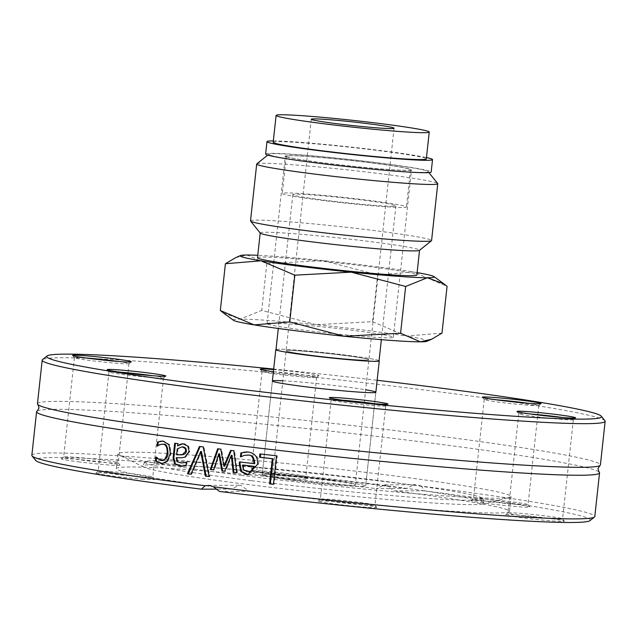 <?xml version="1.0" encoding="UTF-8"?>
<svg xmlns="http://www.w3.org/2000/svg" width="637" height="637" viewBox="0 0 637 637"><rect width="100%" height="100%" fill="white"/><g stroke="black" fill="none" stroke-linecap="round" stroke-linejoin="round"><path stroke-width="0.48" stroke-dasharray="3.19 2.39" d="M294.796 480.529A52.035 2.285 6.2 0 0 365.654 486.095A52.035 2.285 6.2 0 0 314.168 478.204A52.035 2.285 6.2 0 0 262.189 474.852A52.035 2.285 6.2 0 0 294.796 480.529M282.876 380.775A52.035 2.285 -173.8 0 1 365.646 389.764M604.935 420.707A283.131 12.421 6.2 0 0 427.722 390.377A283.131 12.421 6.2 0 0 42.528 359.61M273.679 369.054A279.038 12.238 -173.8 0 1 377.144 380.297M273.392 371.713A29.501 1.29 6.2 0 0 302.83 374.986A29.501 1.29 6.2 0 0 318.866 375.623A29.501 1.29 6.2 0 0 318.596 375.344A29.501 1.29 6.2 0 0 273.623 369.564M37.456 403.77A283.131 12.421 -173.8 0 1 57.386 401.374A283.131 12.421 -173.8 0 1 422.984 434.02A283.131 12.421 -173.8 0 1 600.412 464.922M31.85 455.351A283.131 12.421 -173.8 0 1 413.294 485.091L406.287 488.531A279.038 12.238 6.2 0 0 35.688 460.424M37.201 411A283.131 12.421 -173.8 0 1 56.526 409.304A283.131 12.421 -173.8 0 1 422.124 441.951A283.131 12.421 -173.8 0 1 599.098 472.049M589.966 520.636A279.038 12.238 6.2 0 0 424.449 490.824L421.447 486.119A283.131 12.421 -173.8 0 1 594.807 516.503M421.447 486.119L416.128 484.709L413.294 485.091M219.486 491.461L249.386 491.366L240.746 485.338L239.408 485.259L231.223 489.073L217.034 489.12M162.212 441.027L163.805 441.107L169.689 444.706L171.178 453.409L167.881 461.395L165.238 463.075L162.204 463.529M162.682 444.196L160.58 444.594L158.008 446.115A281.084 12.326 -173.8 0 1 157.833 446.091L157.88 445.613M156.575 457.669L156.646 457.04A281.084 12.326 6.2 0 0 156.821 457.063L158.717 458.943L162.475 460.376M157.944 458.943L158.717 458.943M157.235 446.123L158.008 446.115M157.267 446.099L157.833 446.091M156.049 457.063L156.821 457.063M155.866 457.04L156.646 457.04M246.845 451.896L248.9 451.999C257.069 454.834 260.207 458.943 258.311 464.317L256.687 469.78L254.888 472.128L251.209 474.294L248.295 474.637M240.237 462L240.245 461.905A281.084 12.326 6.2 0 0 254.72 463.64M239.488 461.905L240.245 461.905M240.659 456.872L241.216 456.538M240.619 456.896L241.375 456.896A281.084 12.326 -173.8 0 1 241.176 456.872M243.469 455.582L241.375 456.896M247.403 455.073L244.226 455.574M243.318 469.501L248.804 471.691M243.35 465.066L244.075 469.501M219.518 453.791L214.39 469.923A281.084 12.326 -173.8 0 1 213.666 469.835M232.043 455.336L225.434 471.3A281.084 12.326 -173.8 0 1 224.718 471.213M230.626 450.367L231.382 450.367A281.084 12.326 6.2 0 0 234.535 450.757L237.482 472.773A281.084 12.326 -173.8 0 1 236.709 472.678M218.364 448.854L218.395 448.759A281.084 12.326 6.2 0 0 221.517 449.149L224.654 466.244M233.779 450.757L234.535 450.757M236.725 472.773L237.482 472.773M224.678 471.3L225.434 471.3M220.76 449.149L221.517 449.149M217.647 448.759L218.395 448.759M213.642 469.923L214.39 469.923M259.912 453.894L260.676 453.886A281.084 12.326 6.2 0 0 277.286 455.821L274.197 484.303A281.084 12.326 -173.8 0 1 273.432 484.216M276.514 455.821L277.286 455.821M273.424 484.311L274.197 484.303M175.438 443.288L175.446 443.185A281.084 12.326 6.2 0 0 178.599 443.607L178.352 445.868M186.315 462.382L186.904 462.199A281.084 12.326 6.2 0 0 187.087 462.231L186.689 465.894L182.5 466.228M177.07 457.669L177.922 461.761L182.286 462.988M183.042 443.734L184.794 443.822L188.679 446.258L189.834 451.37L185.678 457.167L181.004 457.82M183.289 446.999C183.289 446.226 181.537 446.848 178.026 448.87L177.381 454.802L180.661 454.882M177.269 448.878L178.026 448.87M176.624 454.81L177.381 454.802M186.147 462.207L186.904 462.199M186.33 462.231L187.087 462.231M184.913 457.175L185.678 457.167M185.932 465.902L186.689 465.894M187.923 446.258L188.679 446.258M174.689 443.185L175.446 443.185M177.834 443.615L178.599 443.607M190.957 474.239L191.713 474.231A281.084 12.326 -173.8 0 1 190.996 474.143M201.443 451.498L191.713 474.231M199.445 446.449L200.201 446.449A281.084 12.326 6.2 0 0 203.928 446.927L209.876 476.564A281.084 12.326 -173.8 0 1 209.103 476.468M203.179 446.927L203.928 446.927M209.127 476.564L209.876 476.564M406.287 488.531L376.379 488.627L384.716 484.805L394.55 490.912L424.449 490.824M394.55 490.912A197.741 8.671 -173.8 0 1 509.473 511.352A197.741 8.671 -173.8 0 1 249.386 491.366M376.451 507.195A29.501 1.29 -173.8 0 1 376.73 507.371A29.501 1.29 -173.8 0 1 347.284 505.523A29.501 1.29 -173.8 0 1 318.134 501.001A29.501 1.29 -173.8 0 1 346.01 502.784A29.501 1.29 -173.8 0 1 376.451 507.195M482.344 500.77A29.501 1.29 -173.8 0 1 512.793 503.907A29.501 1.29 -173.8 0 1 529.833 506.893A29.501 1.29 -173.8 0 1 500.387 505.045A29.501 1.29 -173.8 0 1 471.229 500.523A29.501 1.29 -173.8 0 1 482.344 500.77M545.909 517.977A29.501 1.29 -173.8 0 1 564.374 521.138A29.501 1.29 -173.8 0 1 534.921 519.29A29.501 1.29 -173.8 0 1 505.77 514.768A29.501 1.29 -173.8 0 1 545.909 517.977M231.223 489.073A197.741 8.671 -173.8 0 1 116.3 468.641A197.741 8.671 -173.8 0 1 376.379 488.627M143.429 479.223A29.501 1.29 -173.8 0 1 111.817 475.927A29.501 1.29 -173.8 0 1 95.948 472.988A29.501 1.29 -173.8 0 1 125.385 474.939A29.501 1.29 -173.8 0 1 154.552 479.358A29.501 1.29 -173.8 0 1 143.429 479.223M249.322 472.789A29.501 1.29 -173.8 0 1 249.051 472.511A29.501 1.29 -173.8 0 1 278.488 474.461A29.501 1.29 -173.8 0 1 307.655 478.881A29.501 1.29 -173.8 0 1 281.044 477.336A29.501 1.29 -173.8 0 1 249.322 472.789M79.864 462.016A29.501 1.29 -173.8 0 1 61.415 458.744A29.501 1.29 -173.8 0 1 90.844 460.694A29.501 1.29 -173.8 0 1 120.011 465.114A29.501 1.29 -173.8 0 1 79.864 462.016M241.821 475.441A197.741 8.671 -173.8 0 1 119.23 455.057A197.741 8.671 -173.8 0 1 117.901 453.863A197.741 8.671 -173.8 0 1 387.161 474.995A197.741 8.671 -173.8 0 1 511.073 496.573A197.741 8.671 -173.8 0 1 509.528 497.457A197.741 8.671 -173.8 0 1 241.821 475.441M152.569 375.695A27.455 1.202 -173.8 0 1 163.55 377.86A27.455 1.202 -173.8 0 1 163.518 377.908A27.455 1.202 -173.8 0 1 136.127 376.093A27.455 1.202 -173.8 0 1 108.983 371.984A27.455 1.202 -173.8 0 1 108.959 371.928A27.455 1.202 -173.8 0 1 119.334 372.112A27.455 1.202 -173.8 0 1 120.146 372.175M108.553 471.412A27.455 1.202 6.2 0 0 98.209 471.181A27.455 1.202 6.2 0 0 98.178 471.229A27.455 1.202 6.2 0 0 113.513 473.984A27.455 1.202 6.2 0 0 142.385 476.978A27.455 1.202 6.2 0 0 152.761 477.161A27.455 1.202 6.2 0 0 152.737 477.105A27.455 1.202 6.2 0 0 136.883 474.334A27.455 1.202 6.2 0 0 108.553 471.412M374.755 403.707A27.455 1.202 -173.8 0 1 385.727 405.873A27.455 1.202 -173.8 0 1 385.696 405.92A27.455 1.202 -173.8 0 1 359.746 404.256A27.455 1.202 -173.8 0 1 331.431 400.155A27.455 1.202 -173.8 0 1 331.16 399.996A27.455 1.202 -173.8 0 1 331.144 399.94A27.455 1.202 -173.8 0 1 342.324 400.187M320.642 499.456A27.455 1.202 6.2 0 0 349.562 503.62A27.455 1.202 6.2 0 0 374.938 505.173A27.455 1.202 6.2 0 0 374.914 505.117A27.455 1.202 6.2 0 0 374.652 504.958A27.455 1.202 6.2 0 0 346.337 500.849A27.455 1.202 6.2 0 0 320.387 499.193A27.455 1.202 6.2 0 0 320.355 499.241A27.455 1.202 6.2 0 0 320.642 499.456M562.391 417.474A27.455 1.202 -173.8 0 1 573.364 419.64A27.455 1.202 -173.8 0 1 573.332 419.687A27.455 1.202 -173.8 0 1 535.98 416.709A27.455 1.202 -173.8 0 1 518.797 413.763A27.455 1.202 -173.8 0 1 518.781 413.708A27.455 1.202 -173.8 0 1 529.96 413.954M525.199 516.002A27.455 1.202 6.2 0 0 562.575 518.94A27.455 1.202 6.2 0 0 562.559 518.884A27.455 1.202 6.2 0 0 545.376 515.938A27.455 1.202 6.2 0 0 508.023 512.96A27.455 1.202 6.2 0 0 507.992 513.008A27.455 1.202 6.2 0 0 525.199 516.002M527.85 403.229A27.455 1.202 -173.8 0 1 538.822 405.395A27.455 1.202 -173.8 0 1 538.791 405.443A27.455 1.202 -173.8 0 1 528.447 405.212A27.455 1.202 -173.8 0 1 500.117 402.289A27.455 1.202 -173.8 0 1 484.263 399.518A27.455 1.202 -173.8 0 1 484.239 399.463A27.455 1.202 -173.8 0 1 495.427 399.71M517.666 504.512A27.455 1.202 6.2 0 0 528.041 504.695A27.455 1.202 6.2 0 0 528.017 504.639A27.455 1.202 6.2 0 0 512.164 501.868A27.455 1.202 6.2 0 0 483.825 498.946A27.455 1.202 6.2 0 0 473.482 498.715A27.455 1.202 6.2 0 0 473.45 498.763A27.455 1.202 6.2 0 0 488.786 501.518A27.455 1.202 6.2 0 0 517.666 504.512M273.392 371.705A27.455 1.202 -173.8 0 1 316.358 377.176A27.455 1.202 -173.8 0 1 316.645 377.383A27.455 1.202 -173.8 0 1 316.613 377.43A27.455 1.202 -173.8 0 1 289.222 375.615A27.455 1.202 -173.8 0 1 262.086 371.506A27.455 1.202 -173.8 0 1 262.062 371.451A27.455 1.202 -173.8 0 1 273.241 371.697M305.569 476.468A27.455 1.202 6.2 0 0 277.254 472.367A27.455 1.202 6.2 0 0 251.304 470.703A27.455 1.202 6.2 0 0 251.273 470.751A27.455 1.202 6.2 0 0 251.559 470.966A27.455 1.202 6.2 0 0 280.479 475.13A27.455 1.202 6.2 0 0 305.856 476.683A27.455 1.202 6.2 0 0 305.84 476.627A27.455 1.202 6.2 0 0 305.569 476.468M118.036 361.45A27.455 1.202 -173.8 0 1 129.008 363.616A27.455 1.202 -173.8 0 1 128.977 363.663A27.455 1.202 -173.8 0 1 101.586 361.848A27.455 1.202 -173.8 0 1 74.441 357.739A27.455 1.202 -173.8 0 1 74.425 357.683A27.455 1.202 -173.8 0 1 85.605 357.93M101.02 459.914A27.455 1.202 6.2 0 0 63.668 456.936A27.455 1.202 6.2 0 0 63.636 456.984A27.455 1.202 6.2 0 0 80.835 459.978A27.455 1.202 6.2 0 0 118.219 462.916A27.455 1.202 6.2 0 0 118.203 462.86A27.455 1.202 6.2 0 0 101.02 459.914M376.578 484.431A171.727 7.533 -173.8 0 1 484.176 503.047A171.727 7.533 -173.8 0 1 482.846 503.939A171.727 7.533 -173.8 0 1 250.357 484.821A171.727 7.533 -173.8 0 1 143.898 467.12A171.727 7.533 -173.8 0 1 142.784 465.958A171.727 7.533 -173.8 0 1 376.578 484.431M251.368 480.664A170.206 7.469 -173.8 0 1 144.75 461.976A170.206 7.469 -173.8 0 1 376.467 480.274A170.206 7.469 -173.8 0 1 483.117 498.731A170.206 7.469 -173.8 0 1 251.368 480.664M275.996 349.681A51.828 2.269 -173.8 0 1 280.001 349.243A51.828 2.269 -173.8 0 1 337.801 354.148A51.828 2.269 -173.8 0 1 379.047 360.876M391.882 206.261A51.828 2.269 6.2 0 0 395.888 205.823A51.828 2.269 6.2 0 0 354.65 199.102A51.828 2.269 6.2 0 0 296.85 194.189A51.828 2.269 6.2 0 0 292.837 194.627A51.828 2.269 6.2 0 0 334.083 201.356A51.828 2.269 6.2 0 0 391.882 206.261M289.357 350.43A41.628 1.823 6.2 0 0 286.132 350.78A41.628 1.823 6.2 0 0 327.322 357.094A41.628 1.823 6.2 0 0 368.911 359.77A41.628 1.823 6.2 0 0 335.779 354.371A41.628 1.823 6.2 0 0 289.357 350.43M273.185 142.29A77.013 3.376 -173.8 0 1 279.141 141.637A77.013 3.376 -173.8 0 1 365.033 148.939A77.013 3.376 -173.8 0 1 426.32 158.931M273.337 140.912A83.264 3.655 -173.8 0 1 273.416 140.912A83.264 3.655 -173.8 0 1 350.254 146.988A83.264 3.655 -173.8 0 1 426.472 157.546M265.637 154.019A83.264 3.655 -173.8 0 1 272.071 153.318A83.264 3.655 -173.8 0 1 364.929 161.209A83.264 3.655 -173.8 0 1 431.177 172.006M405.658 170.286A62.442 2.739 -173.8 0 1 336.017 164.37A62.442 2.739 -173.8 0 1 286.324 156.272A62.442 2.739 -173.8 0 1 291.157 155.739A62.442 2.739 -173.8 0 1 360.797 161.655A62.442 2.739 -173.8 0 1 410.483 169.761A62.442 2.739 -173.8 0 1 405.658 170.286M401.613 207.503A62.442 2.739 -173.8 0 1 331.973 201.587A62.442 2.739 -173.8 0 1 282.287 193.481A62.442 2.739 -173.8 0 1 287.112 192.955A62.442 2.739 -173.8 0 1 356.752 198.871A62.442 2.739 -173.8 0 1 406.446 206.969A62.442 2.739 -173.8 0 1 401.613 207.503M343.813 355.358A41.628 1.823 -173.8 0 1 368.911 359.77A41.628 1.823 -173.8 0 1 327.322 357.094A41.628 1.823 -173.8 0 1 286.132 350.78A41.628 1.823 -173.8 0 1 343.813 355.358M330.213 480.553A41.628 1.823 6.2 0 0 272.532 475.974A41.628 1.823 6.2 0 0 313.723 482.289A41.628 1.823 6.2 0 0 355.303 484.972A41.628 1.823 6.2 0 0 330.213 480.553M379.071 360.669A52.035 2.285 6.2 0 0 347.882 355.374A52.035 2.285 6.2 0 0 276.02 349.474M334.282 480.569A52.035 2.285 -173.8 0 1 365.654 486.095A52.035 2.285 -173.8 0 1 313.675 482.742A52.035 2.285 -173.8 0 1 262.189 474.852A52.035 2.285 -173.8 0 1 334.282 480.569M285.957 156.646A63.485 2.787 -173.8 0 1 285.288 156.161A63.485 2.787 -173.8 0 1 343.988 159.744A63.485 2.787 -173.8 0 1 410.857 169.378A63.485 2.787 -173.8 0 1 411.518 169.872A63.485 2.787 -173.8 0 1 352.826 166.289A63.485 2.787 -173.8 0 1 285.957 156.646M267.763 324.106A63.485 2.787 6.2 0 0 334.64 333.74A63.485 2.787 6.2 0 0 393.332 337.323A63.485 2.787 6.2 0 0 392.671 336.838A63.485 2.787 6.2 0 0 325.794 327.195A63.485 2.787 6.2 0 0 267.102 323.612A63.485 2.787 6.2 0 0 267.763 324.106M269.57 154.974A80.135 3.511 -173.8 0 1 268.83 154.218A80.135 3.511 -173.8 0 1 344.569 159.067A80.135 3.511 -173.8 0 1 427.244 171.05A80.135 3.511 -173.8 0 1 428.016 171.504A80.135 3.511 -173.8 0 1 355.733 167.332A80.135 3.511 -173.8 0 1 269.57 154.974M256.799 163.868A91.067 3.997 -173.8 0 1 342.873 169.386A91.067 3.997 -173.8 0 1 436.815 183.002A91.067 3.997 -173.8 0 1 437.691 183.52M250.516 220.888A91.067 3.997 -173.8 0 1 334.712 226.024A91.067 3.997 -173.8 0 1 430.636 239.854A91.067 3.997 -173.8 0 1 431.583 240.555M260.262 233.078A80.135 3.511 -173.8 0 1 260.207 232.919A80.135 3.511 -173.8 0 1 334.29 237.442A80.135 3.511 -173.8 0 1 418.708 249.608A80.135 3.511 -173.8 0 1 419.544 250.23A80.135 3.511 -173.8 0 1 419.449 250.373M257.507 257.73A80.135 3.511 -173.8 0 1 331.598 262.253A80.135 3.511 -173.8 0 1 416.009 274.42A80.135 3.511 -173.8 0 1 416.845 275.033M441.99 333.111L406.334 336.057A97.572 4.276 -173.8 0 1 426.901 341.297M406.334 336.057L372.557 321.685L316.207 324.687A97.572 4.276 -173.8 0 1 406.334 336.057M316.207 324.687L261.727 310.386L240.085 319.105A97.572 4.276 -173.8 0 1 316.207 324.687M233.46 320.284A97.572 4.276 -173.8 0 1 240.085 319.105L223.436 312.974M235.762 257.627L247.045 255.015L266.807 263.607L323.166 260.605L377.645 274.905L372.557 321.685M377.645 274.905L413.294 271.967L447.07 286.332M266.807 263.607L261.727 310.386M417.108 272.612A97.572 4.276 6.2 0 0 413.294 271.967A97.572 4.276 6.2 0 0 323.166 260.605A97.572 4.276 6.2 0 0 257.77 255.302M161.01 460.328L161.774 460.32M163.032 441.115L163.805 441.107M167.109 461.395L167.881 461.395M170.413 453.409L171.178 453.409M168.924 444.706L169.689 444.706M257.547 464.317L258.311 464.317M248.143 451.999L248.9 451.999M247.084 471.635L247.849 471.635M177.166 461.761L177.922 461.761M176.234 458.361L176.998 458.361M180.382 462.916L181.139 462.916M189.078 451.378L189.834 451.37M184.037 443.83L184.794 443.822M272.381 381.006L262.189 474.852L272.381 381.006M375.846 392.249L365.654 486.095L375.846 392.249M208.004 485.354L239.393 485.259M162.578 441.011L161.806 441.019M162.594 463.537L161.822 463.537M248.677 474.645L247.92 474.645M247.204 451.888L246.447 451.888M181.386 457.82L180.629 457.82M182.875 466.236L182.118 466.236M183.4 443.718L182.644 443.726M384.716 484.805L416.088 484.701M117.901 453.863L116.3 468.641M511.073 496.573L509.473 511.352M163.518 377.908L165.771 376.101M108.983 371.984L107.167 369.739M108.959 371.928L98.178 471.229M163.55 377.86L152.761 477.161M385.696 405.92L387.949 404.113M331.16 399.996L329.345 397.743M331.144 399.94L320.355 499.241M385.727 405.873L374.938 505.173M573.332 419.687L575.585 417.88M518.797 413.763L516.989 411.51M518.781 413.708L507.992 513.008M573.364 419.64L562.575 518.94M538.791 405.443L541.052 403.635M484.263 399.518L482.448 397.273M484.239 399.463L473.45 498.763M538.822 405.395L528.041 504.695M316.613 377.43L318.866 375.623M262.086 371.506L260.27 369.261M262.062 371.451L251.273 470.751M316.645 377.383L305.856 476.683M98.209 471.181L95.948 472.988M152.737 477.105L154.552 479.358M320.387 499.193L318.134 501.001M374.914 505.117L376.73 507.371M508.023 512.96L505.77 514.768M562.559 518.884L564.374 521.138M473.482 498.715L471.229 500.523M528.017 504.639L529.833 506.893M251.304 470.703L249.051 472.511M305.84 476.627L307.655 478.881M128.977 363.663L131.23 361.856M74.441 357.739L72.626 355.494M74.425 357.683L63.636 456.984M129.008 363.616L118.219 462.916M63.668 456.936L61.415 458.744M118.203 462.86L120.011 465.114M482.846 503.939L509.528 497.457M143.898 467.12L119.23 455.057M144.75 461.976L142.784 465.958M483.117 498.731L484.176 503.047M292.837 194.627L278.297 328.477M395.888 205.823L381.348 339.672M311.286 119.238L272.532 475.974M394.064 128.228L355.303 484.972M286.324 156.272L282.287 193.481M410.483 169.761L406.446 206.969M393.332 337.323L411.518 169.872M267.102 323.612L285.288 156.161M268.83 154.218L267.739 155.094M428.016 171.504L428.892 172.595"/><path stroke-width="0.96" d="M365.646 389.764A52.035 2.285 -173.8 0 1 375.846 392.249A52.035 2.285 -173.8 0 1 304.988 386.691A52.035 2.285 -173.8 0 1 272.381 381.006A52.035 2.285 -173.8 0 1 282.876 380.775M47.034 355.987L42.528 359.61A283.131 12.421 6.2 0 0 42.193 360.12A283.131 12.421 6.2 0 0 219.622 391.022A283.131 12.421 6.2 0 0 605.15 421.28A283.131 12.421 6.2 0 0 604.935 420.707L601.312 416.2A279.038 12.238 -173.8 0 1 322.792 398.794A279.038 12.238 -173.8 0 1 47.034 355.987A279.038 12.238 -173.8 0 1 273.679 369.054M377.144 380.297A279.038 12.238 -173.8 0 1 426.663 386.309A279.038 12.238 -173.8 0 1 601.312 416.2M118.299 369.866A29.501 1.29 6.2 0 0 107.167 369.739A29.501 1.29 6.2 0 0 136.334 374.15A29.501 1.29 6.2 0 0 165.771 376.101A29.501 1.29 6.2 0 0 149.902 373.163A29.501 1.29 6.2 0 0 118.299 369.866M535.454 414.671A29.501 1.29 6.2 0 0 575.585 417.88A29.501 1.29 6.2 0 0 546.435 413.357A29.501 1.29 6.2 0 0 516.989 411.51A29.501 1.29 6.2 0 0 535.454 414.671M273.623 369.564A29.501 1.29 6.2 0 0 260.27 369.261A29.501 1.29 6.2 0 0 273.392 371.713M112.781 358.583A29.501 1.29 6.2 0 0 72.626 355.494A29.501 1.29 6.2 0 0 101.793 359.905A29.501 1.29 6.2 0 0 131.23 361.856A29.501 1.29 6.2 0 0 112.781 358.583M529.936 403.388A29.501 1.29 6.2 0 0 541.052 403.635A29.501 1.29 6.2 0 0 511.893 399.112A29.501 1.29 6.2 0 0 482.448 397.273A29.501 1.29 6.2 0 0 499.488 400.251A29.501 1.29 6.2 0 0 529.936 403.388M329.632 397.918A29.501 1.29 6.2 0 0 360.064 402.329A29.501 1.29 6.2 0 0 387.949 404.113A29.501 1.29 6.2 0 0 358.798 399.59A29.501 1.29 6.2 0 0 329.345 397.743A29.501 1.29 6.2 0 0 329.632 397.918M605.15 421.28L600.412 464.922A283.131 12.421 -173.8 0 1 599.799 465.623A283.131 12.421 -173.8 0 1 214.876 434.673A283.131 12.421 -173.8 0 1 37.901 404.583A283.131 12.421 -173.8 0 1 37.456 403.77L42.193 360.12M32.065 455.917L35.688 460.424A279.038 12.238 6.2 0 0 201.316 489.168L205.21 485.736A283.131 12.421 -173.8 0 1 32.065 455.917A283.131 12.421 -173.8 0 1 31.85 455.351L36.588 411.701A283.131 12.421 -173.8 0 1 37.201 411L39.056 407.959L37.901 404.583M205.21 485.736L209.366 485.434L213.363 486.764L219.486 491.461A279.038 12.238 6.2 0 0 589.966 520.636L594.472 517.013A283.131 12.421 -173.8 0 1 213.363 486.764M211.086 469.604A283.131 12.421 -173.8 0 1 210.266 469.501L217.647 448.759A283.131 12.421 6.2 0 0 220.76 449.149L223.898 466.244L230.626 450.367A283.131 12.421 6.2 0 0 233.779 450.757L236.725 472.773A283.131 12.421 -173.8 0 1 233.118 472.336L231.295 455.344L224.678 471.3A283.131 12.421 -173.8 0 1 221.859 470.95L218.762 453.791L213.642 469.923A283.131 12.421 -173.8 0 1 211.086 469.604M599.799 465.623L597.944 468.673L599.098 472.049A283.131 12.421 -173.8 0 1 599.544 472.853A283.131 12.421 -173.8 0 1 214.016 442.604A283.131 12.421 -173.8 0 1 36.588 411.701M599.544 472.853L594.807 516.503A283.131 12.421 -173.8 0 1 594.472 517.013M190.957 474.239A283.131 12.421 -173.8 0 1 187.485 473.785L199.445 446.449A283.131 12.421 6.2 0 0 203.179 446.927L209.127 476.564A283.131 12.421 -173.8 0 1 205.369 476.086L200.687 451.498L190.957 474.239M176.234 458.361L177.166 461.761L181.521 462.988L186.147 462.207A283.131 12.421 6.2 0 0 186.33 462.231L185.932 465.902L185.303 465.997L180.016 466.101L174.522 463.752L173.097 457.804L174.689 443.185A283.131 12.421 6.2 0 0 177.834 443.615L177.596 445.876L180.088 444.355L182.994 443.734L187.923 446.258L189.078 451.378L184.913 457.175L181.314 457.812L176.314 457.669L176.234 458.361M259.912 453.894A283.131 12.421 6.2 0 0 276.514 455.821L273.424 484.311A283.131 12.421 -173.8 0 1 269.578 483.865L272.31 458.751A283.131 12.421 -173.8 0 1 259.546 457.262L259.912 453.894M248.143 451.999C254.967 453.122 258.104 457.223 257.547 464.317L247.92 474.645L246.559 474.565L240.786 471.468L239.273 463.871L239.488 461.905A283.131 12.421 6.2 0 0 253.956 463.64C253.383 457.342 251.344 454.507 247.849 455.144L244.353 455.344L240.619 456.896A283.131 12.421 -173.8 0 1 240.42 456.872L240.85 452.947L248.143 451.999M161.01 460.328C163.661 461.435 165.724 458.982 167.197 452.971C167.308 447.198 165.827 444.292 162.754 444.26L159.919 444.554L157.235 446.123A283.131 12.421 -173.8 0 1 157.06 446.099L157.498 442.054L163.032 441.115L168.924 444.706L170.413 453.409L167.109 461.395L161.822 463.537L155.428 461.077L155.866 457.04A283.131 12.421 6.2 0 0 156.049 457.063L157.944 458.943L162.475 460.376M217.034 489.12L201.316 489.168M157.88 445.613L158.271 442.054L162.212 441.027M161.774 460.32C166.05 459.404 168.112 456.952 167.961 452.971C167.682 446.529 166.201 443.623 163.526 444.26L161.909 444.204M162.204 463.529L156.2 461.077L156.575 457.669M157.498 442.054L158.271 442.054M159.991 441.25L160.755 441.25M155.428 461.077L156.2 461.077M248.295 474.637L241.542 471.46L240.03 463.863L240.237 462M240.786 471.468L241.542 471.46M253.956 463.64L254.72 463.64C254.45 457.764 252.411 454.929 248.605 455.144L246.638 455.081M240.85 452.947L246.845 451.896M241.216 456.538L241.606 452.947M243.318 469.501L247.084 471.635L249.378 471.539L252.228 470.448L254.426 466.388A281.084 12.326 -173.8 0 1 243.35 465.066L242.593 465.066L243.318 469.501M248.048 471.698L250.285 471.491L252.228 470.448M251.464 470.448L253.661 466.388L254.426 466.388M253.661 466.388A283.131 12.421 -173.8 0 1 242.593 465.066M213.666 469.835A281.084 12.326 -173.8 0 1 211.014 469.501L218.364 448.854M224.718 471.213A281.084 12.326 -173.8 0 1 222.608 470.95L219.518 453.791L218.762 453.791M236.709 472.678A281.084 12.326 -173.8 0 1 233.875 472.336L232.043 455.336L231.295 455.344M223.898 466.244L224.654 466.244L231.311 450.526M233.118 472.336L233.875 472.336M221.859 470.95L222.608 470.95M210.266 469.501L211.014 469.501M273.432 484.216A281.084 12.326 -173.8 0 1 270.351 483.865L273.082 458.744A281.084 12.326 -173.8 0 1 260.31 457.262L260.66 453.982M269.578 483.865L270.351 483.865M259.546 457.262L260.31 457.262M272.31 458.751L273.082 458.744M182.5 466.228L180.773 466.101L175.279 463.752L173.861 457.796L175.438 443.288M181.521 462.988L186.315 462.382M181.004 457.82L176.314 457.669M177.596 445.876L183.042 443.734M180.661 454.882L183.138 454.683L185.439 453.56L186.49 451.187L185.893 448.321L184.149 447.174L181.752 446.951L177.269 448.878L176.624 454.81L182.381 454.683L185.733 451.195L185.232 448.456L182.524 446.999L183.289 446.999M180.088 444.355L180.844 444.355M190.996 474.143A281.084 12.326 -173.8 0 1 188.241 473.785L199.994 446.919M187.485 473.785L188.241 473.785M200.687 451.498L201.443 451.498L206.117 476.086L205.369 476.086M209.103 476.468A281.084 12.326 -173.8 0 1 206.117 476.086M120.146 372.175A27.455 1.202 -173.8 0 1 152.569 375.695M342.324 400.187A27.455 1.202 -173.8 0 1 374.755 403.707M529.96 413.954A27.455 1.202 -173.8 0 1 562.391 417.474M495.427 399.71A27.455 1.202 -173.8 0 1 527.85 403.229M85.605 357.93A27.455 1.202 -173.8 0 1 111.801 360.622A27.455 1.202 -173.8 0 1 118.036 361.45M381.348 339.672L379.047 360.876A51.828 2.269 -173.8 0 1 375.042 361.314A51.828 2.269 -173.8 0 1 317.234 356.401A51.828 2.269 -173.8 0 1 275.996 349.681L278.297 328.477M314.503 118.888A41.628 1.823 -173.8 0 1 360.932 122.83A41.628 1.823 -173.8 0 1 394.064 128.228A41.628 1.823 -173.8 0 1 390.839 128.586A41.628 1.823 -173.8 0 1 344.418 124.637A41.628 1.823 -173.8 0 1 311.286 119.238A41.628 1.823 -173.8 0 1 314.503 118.888M423.287 132.703A77.013 3.376 -173.8 0 1 337.395 125.409A77.013 3.376 -173.8 0 1 276.108 115.416A77.013 3.376 -173.8 0 1 282.064 114.764A77.013 3.376 -173.8 0 1 367.955 122.065A77.013 3.376 -173.8 0 1 429.242 132.05A77.013 3.376 -173.8 0 1 423.287 132.703M429.242 132.05L426.32 158.931A77.013 3.376 -173.8 0 1 420.364 159.576A77.013 3.376 -173.8 0 1 334.473 152.283A77.013 3.376 -173.8 0 1 273.185 142.29L276.108 115.416M426.472 157.546A83.264 3.655 -173.8 0 1 432.531 159.6A83.264 3.655 -173.8 0 1 426.089 160.309A83.264 3.655 -173.8 0 1 333.239 152.418A83.264 3.655 -173.8 0 1 266.983 141.621A83.264 3.655 -173.8 0 1 273.337 140.912M432.531 159.6L431.177 172.006A83.264 3.655 -173.8 0 1 424.744 172.715A83.264 3.655 -173.8 0 1 331.885 164.824A83.264 3.655 -173.8 0 1 265.637 154.019L266.983 141.621M276.02 349.474A52.035 2.285 6.2 0 0 275.789 349.657A52.035 2.285 6.2 0 0 327.275 357.548A52.035 2.285 6.2 0 0 379.254 360.9A52.035 2.285 6.2 0 0 379.071 360.669M428.892 172.595L437.691 183.52A91.067 3.997 -173.8 0 1 437.762 183.703A91.067 3.997 -173.8 0 1 353.567 178.567A91.067 3.997 -173.8 0 1 257.643 164.736A91.067 3.997 -173.8 0 1 256.695 164.035A91.067 3.997 -173.8 0 1 256.799 163.868L267.739 155.094M437.762 183.703L431.583 240.555A91.067 3.997 -173.8 0 1 431.48 240.722A91.067 3.997 -173.8 0 1 345.405 235.204A91.067 3.997 -173.8 0 1 251.464 221.588A91.067 3.997 -173.8 0 1 250.588 221.071A91.067 3.997 -173.8 0 1 250.516 220.888L256.695 164.035M431.48 240.722L419.449 250.373A80.135 3.511 -173.8 0 1 343.709 245.524A80.135 3.511 -173.8 0 1 261.035 233.54A80.135 3.511 -173.8 0 1 260.262 233.078L250.588 221.071M419.536 250.301L416.845 275.033A80.135 3.511 -173.8 0 1 342.754 270.51A80.135 3.511 -173.8 0 1 258.343 258.343A80.135 3.511 -173.8 0 1 257.507 257.73L260.199 232.999M289.747 321.94L344.227 336.248A97.572 4.276 -173.8 0 1 254.099 324.886L289.747 321.94L294.835 275.168L261.059 260.796A97.572 4.276 6.2 0 0 351.186 272.158A97.572 4.276 6.2 0 0 427.308 277.748A97.572 4.276 6.2 0 0 433.932 276.562A97.572 4.276 6.2 0 0 417.108 272.612M400.585 333.239L420.348 341.83A97.572 4.276 -173.8 0 1 344.227 336.248L400.585 333.239L405.665 286.467L351.186 272.158L294.835 275.168M431.631 339.218L426.901 341.297A97.572 4.276 -173.8 0 1 420.348 341.83L431.631 339.218L441.99 333.111L447.07 286.332L443.957 283.879L427.308 277.748L405.665 286.467M223.436 312.974L220.322 310.514L254.099 324.886A97.572 4.276 -173.8 0 1 233.46 320.284L223.436 312.974M257.77 255.302A97.572 4.276 6.2 0 0 247.045 255.015A97.572 4.276 6.2 0 0 240.491 255.548A97.572 4.276 6.2 0 0 261.059 260.796L225.402 263.734L220.322 310.514M225.402 263.734L235.762 257.627L240.491 255.548M167.197 452.971L167.961 452.971M162.754 444.26L163.526 444.26M160.612 463.457L161.376 463.457M246.559 474.565L247.323 474.565M239.273 463.871L240.03 463.863M244.138 452.127L244.895 452.127M247.849 455.144L248.605 455.144M185.733 451.195L186.49 451.187M182.381 454.683L183.138 454.683M180.016 466.101L180.773 466.101M174.522 463.752L175.279 463.752M173.097 457.804L173.861 457.796M180.008 454.882L180.765 454.882M375.846 392.249L379.254 360.9M272.381 381.006L275.789 349.657M433.932 276.562L443.957 283.879"/></g></svg>
